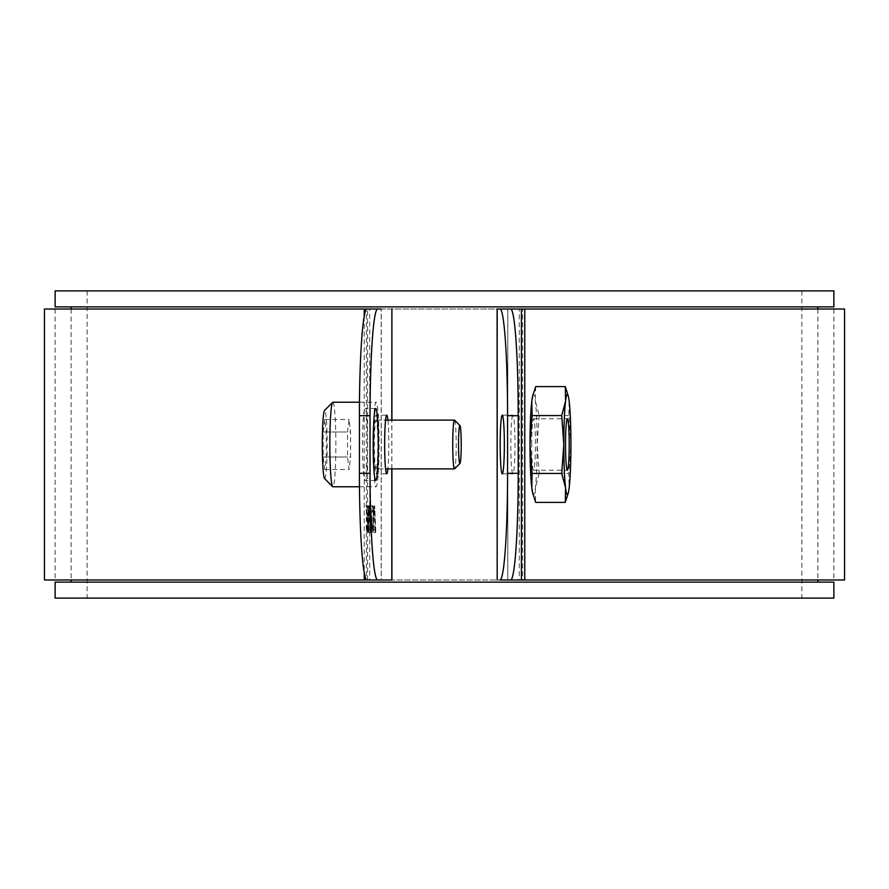 <?xml version="1.0" encoding="UTF-8"?>
<svg xmlns="http://www.w3.org/2000/svg" width="889" height="889" viewBox="0 0 889 889"><rect width="100%" height="100%" fill="white"/><g stroke="black" fill="none" stroke-linecap="round" stroke-linejoin="round"><path stroke-width="0.67" stroke-dasharray="4.45 3.33" d="M497.107 579.984L507.819 579.984L507.775 309.016L833.882 309.016L366.99 309.016M521.421 309.016L519.287 309.016L519.287 579.984L833.882 579.984L366.99 579.984M391.893 579.984L381.181 579.984L381.181 309.016L391.893 309.016M369.713 579.984L381.225 579.984L381.225 309.016L367.579 309.016L369.713 309.016L369.713 579.984M364.234 309.016L366.379 309.016L366.379 579.984L364.234 579.984M524.766 309.016L522.621 309.016L522.621 579.984L524.766 579.984M844.55 579.984L44.45 579.984M844.55 309.016L44.45 309.016M387.893 420.108A29.337 2.089 -90 0 1 387.893 468.892M375.736 480.505L365.101 480.505A36.005 2.556 -90 0 1 362.545 444.5A36.005 2.556 -90 0 1 365.101 408.496A36.005 2.556 -90 0 1 367.657 444.5A36.005 2.556 -90 0 1 365.101 480.505M375.736 408.496L365.101 408.496M376.091 415.163A29.337 2.089 -90 0 1 378.169 444.5A29.337 2.089 -90 0 1 376.091 473.837A29.337 2.089 -90 0 1 374.002 444.5A29.337 2.089 -90 0 1 376.091 415.163L386.726 415.163M366.646 529.677L367.201 525.132L366.012 505.841L367.435 505.841L367.435 508.675L366.335 508.675L367.401 522.865L366.846 532.511L366.057 526.266L366.646 529.677L367.335 529.677L367.735 525.132L366.546 505.841L368.224 505.841L368.224 532.511L367.99 505.841L367.968 508.675L366.868 508.675L367.968 525.132L367.379 532.511L366.59 526.266L367.179 529.677M369.968 529.677L369.968 532.511L368.546 532.511L368.546 529.677L369.724 529.677L368.935 505.841L370.491 529.677L370.491 532.511L369.079 532.511L369.079 529.677L370.257 529.677L369.468 505.841L370.491 529.677M370.28 508.675L370.28 505.841L371.702 505.841L371.702 508.675L370.591 508.675L371.658 522.865L371.113 532.511L370.357 528.544L370.513 526.266L371.269 529.111L371.469 525.132L370.28 508.675L370.813 505.841L372.235 505.841L372.235 508.675L371.124 508.675L372.191 522.865L371.635 532.511L370.846 526.266L371.802 529.111L371.913 522.865L370.813 508.675M373.324 508.675L372.769 532.511L372.058 526.266L372.647 529.677L373.124 527.966L373.202 510.953L372.847 508.675L372.213 512.086L372.058 510.386L372.569 505.841L373.847 508.675L373.302 532.511L372.591 526.266L373.18 529.677L373.658 527.966L373.736 510.953L373.136 508.675L372.547 512.086L373.102 505.841L373.847 508.675M375.169 529.677L375.169 532.511L373.758 532.511L373.758 529.677L374.936 529.677L374.147 505.841L375.703 529.677L375.703 532.511L374.28 532.511L374.28 529.677L375.469 529.677L374.68 505.841L375.703 529.677M386.726 473.837L376.091 473.837M510.63 309.016L497.107 309.016M521.421 579.984L507.775 579.984M502.274 415.163L512.909 415.163A29.337 2.089 90 0 1 514.998 444.5A29.337 2.089 90 0 1 512.909 473.837A29.337 2.089 90 0 1 510.819 444.5A29.337 2.089 90 0 1 512.909 415.163M502.274 473.837L512.909 473.837M507.819 309.016L507.819 579.984L510.63 579.984M366.446 529.111L367.535 529.111M367.435 505.841L368.757 505.841L368.757 532.511L368.524 505.841M367.99 532.511L369.079 532.511M370.713 529.111L371.802 529.111M372.802 518.32L373.847 518.32M372.447 529.111L373.536 529.111M454.601 420.175A24.392 1.734 -90 0 1 456.201 444.5A24.392 1.734 90 0 1 454.601 468.825M376.091 468.892A24.392 1.734 90 0 1 374.358 444.5A24.392 1.734 -90 0 1 376.091 420.108A24.392 1.734 -90 0 1 377.825 444.5A24.392 1.734 90 0 1 376.091 468.892L385.57 468.892M373.091 444.5A42.272 3 -90 0 1 376.091 402.228A42.272 3 -90 0 1 379.092 444.5A42.272 3 90 0 1 376.091 486.772A42.272 3 90 0 1 373.091 444.5M332.842 402.228A42.272 3 -90 0 1 335.853 444.5A42.272 3 90 0 1 332.842 486.772M324.563 478.56A34.138 2.423 90 0 0 327.163 444.5A34.138 2.423 -90 0 0 324.563 410.44M323.196 431.987L324.741 419.475L326.274 431.987L326.274 457.013L324.741 469.525L323.196 457.013L323.196 431.987L347.521 431.987L349.066 419.475L350.599 431.987L350.599 457.013L349.066 469.525L347.521 457.013L347.521 431.987M324.741 419.475L349.066 419.475M323.196 457.013L347.521 457.013M324.741 469.525L349.066 469.525M326.274 457.013L350.599 457.013M326.274 431.987L350.599 431.987M532.633 396.172A50.128 3.567 -90 0 1 535.356 401.083A50.128 3.567 -90 0 1 537.145 444.5A50.128 3.567 -90 0 1 535.356 487.917A50.128 3.567 -90 0 1 532.633 492.828M531.744 444.5A25.737 1.834 -90 0 1 533.578 418.763A25.737 1.834 -90 0 1 535.411 444.5A25.737 1.834 -90 0 1 533.578 470.237A25.737 1.834 -90 0 1 531.744 444.5M567.893 394.572L569.149 401.083L568.849 415.563L570.927 444.5L568.849 473.437L569.149 487.917L567.893 494.428M535.656 386.615L535.356 401.083L539.212 415.563L568.849 415.563M539.212 415.563L537.145 444.5L539.212 473.437L568.849 473.437M539.212 473.437L535.356 487.917L535.656 502.385M55.118 306.883L833.882 306.883M55.118 290.881L833.882 290.881M55.118 598.119L833.882 598.119M55.118 582.117L833.882 582.117M391.816 468.892L391.816 420.108M367.579 579.984L367.579 309.016M364.234 316.351L364.234 572.649M391.893 468.892L391.893 420.108M55.118 309.016L55.118 579.984M833.882 309.016L833.882 579.984M376.091 420.108L385.57 420.108M359.478 402.228L376.091 402.228M359.478 486.772L376.091 486.772M533.578 418.763L567.36 418.763M533.578 470.237L567.36 470.237M801.878 290.881L801.878 598.119M87.122 290.881L87.122 598.119M817.88 309.016L817.88 579.984M71.12 309.016L71.12 579.984"/><path stroke-width="1.33" d="M381.225 309.016L377.636 309.016A106.68 7.579 90 0 0 370.057 415.696L370.057 473.304A106.68 7.579 90 0 0 377.636 579.984L391.816 579.984L391.816 468.892M391.893 420.108L391.893 309.016L391.816 420.108M381.225 579.984L391.893 579.984L391.893 468.892M367.579 309.016L44.45 309.016L44.45 579.984L367.579 579.984M524.766 579.984L844.55 579.984L844.55 309.016L524.766 309.016L524.766 579.984L499.996 579.984A106.68 7.579 -90 0 0 507.575 473.304L507.575 415.696A106.68 7.579 -90 0 0 499.996 309.016L497.184 309.016L497.184 579.984L497.107 309.016L507.775 309.016M377.636 579.984L366.99 579.984A106.68 7.579 -90 0 1 359.412 473.304L359.412 415.696A106.68 7.579 -90 0 1 366.99 309.016L377.636 309.016M387.893 468.892A29.337 2.089 -90 0 1 386.726 473.837A29.337 2.089 -90 0 1 384.648 444.5A29.337 2.089 -90 0 1 386.726 415.163A29.337 2.089 -90 0 1 387.893 420.108M375.736 408.496A36.005 2.556 -90 0 1 378.303 444.5A36.005 2.556 -90 0 1 375.736 480.505A36.005 2.556 -90 0 1 373.18 444.5A36.005 2.556 -90 0 1 375.736 408.496M507.819 309.016L524.766 309.016M502.274 473.837A29.337 2.089 90 0 1 500.185 444.5A29.337 2.089 90 0 1 502.274 415.163A29.337 2.089 90 0 1 504.352 444.5A29.337 2.089 90 0 1 502.274 473.837M499.996 309.016L510.63 309.016A106.68 7.579 90 0 1 518.22 415.696L518.22 473.304A106.68 7.579 90 0 1 510.63 579.984L499.996 579.984M459.969 463.425A18.969 1.345 90 0 1 458.535 444.5A18.969 1.345 -90 0 1 459.969 425.575A18.969 1.345 -90 0 1 461.224 444.5A18.969 1.345 90 0 1 459.969 463.425L454.601 468.825A24.392 1.734 90 0 1 454.468 468.892A24.392 1.734 90 0 1 452.734 444.5A24.392 1.734 -90 0 1 454.468 420.108A24.392 1.734 -90 0 1 454.601 420.175L459.969 425.575M332.63 402.339L324.563 410.44A34.138 2.423 -90 0 0 322.307 444.5A34.138 2.423 90 0 0 324.563 478.56L332.63 486.661A42.272 3 90 0 1 329.841 444.5A42.272 3 -90 0 1 332.63 402.339A42.272 3 -90 0 1 332.842 402.228L359.478 402.228M332.63 486.661A42.272 3 90 0 0 332.842 486.772L359.478 486.772M568.315 492.828L565.293 502.385L535.656 502.385L532.633 492.828A50.128 3.567 -90 0 1 531.8 487.917A50.128 3.567 -90 0 1 530.011 444.5A50.128 3.567 -90 0 1 531.8 401.083A50.128 3.567 -90 0 1 532.633 396.172L535.656 386.615L565.293 386.615L568.315 396.172A50.128 3.567 -90 0 1 569.149 401.083A50.128 3.567 -90 0 1 570.927 444.5A50.128 3.567 -90 0 1 569.149 487.917A50.128 3.567 -90 0 1 568.315 492.828A50.128 3.567 -90 0 1 565.582 487.917A50.128 3.567 -90 0 1 563.804 444.5A50.128 3.567 -90 0 1 565.582 401.083A50.128 3.567 -90 0 1 568.315 396.172M565.537 444.5A25.737 1.834 -90 0 1 567.36 418.763A25.737 1.834 -90 0 1 569.193 444.5A25.737 1.834 -90 0 1 567.36 470.237A25.737 1.834 -90 0 1 565.537 444.5M533.044 494.428L531.8 487.917L532.089 473.437L561.726 473.437L563.804 444.5L561.726 415.563L565.582 401.083L565.293 386.615M532.089 473.437L530.011 444.5L532.089 415.563L531.8 401.083L533.044 394.572M565.293 502.385L565.582 487.917L561.726 473.437M532.089 415.563L561.726 415.563M833.882 306.883L55.118 306.883L55.118 290.881L833.882 290.881L833.882 306.883M833.882 598.119L55.118 598.119L55.118 582.117L833.882 582.117L833.882 598.119M359.412 415.696L370.057 415.696M359.412 473.304L370.057 473.304M364.234 309.016L364.234 316.351M364.234 572.649L364.234 579.984M521.421 309.016L521.421 579.984M518.22 473.304L507.575 473.304M518.22 415.696L507.575 415.696M385.57 420.108L454.468 420.108M385.57 468.892L454.468 468.892M817.88 306.883L817.88 309.016M817.88 579.984L817.88 582.117M71.12 306.883L71.12 309.016M71.12 579.984L71.12 582.117"/></g></svg>
